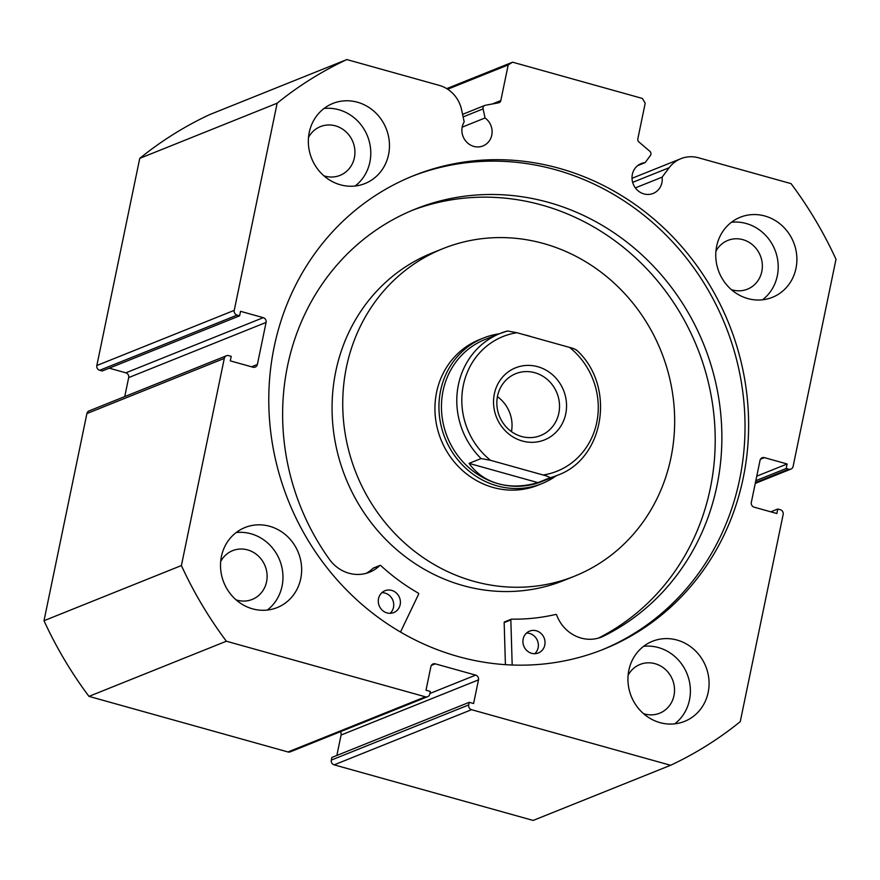 <?xml version="1.0" encoding="UTF-8"?>
<svg xmlns="http://www.w3.org/2000/svg" width="880" height="880" viewBox="0 0 880 880"><rect width="100%" height="100%" fill="white"/><g stroke="black" fill="none" stroke-linecap="round" stroke-linejoin="round"><path stroke-width="1.32" d="M635.349 187.891L662.112 177.155A16.082 14.96 -111.9 0 1 661.914 182.655A16.082 14.96 -111.9 0 1 653.114 193.457A16.082 14.96 -111.9 0 1 637.527 190.311A16.082 14.96 -111.9 0 1 632.346 174.405A16.082 14.96 -111.9 0 1 641.135 163.603A16.082 14.96 -111.9 0 1 645.062 162.657L650.353 155.595A3.135 2.915 68.1 0 0 649.781 151.217L638.935 141.999A3.135 2.915 -111.9 0 1 637.835 138.809L645.205 103.202L642.378 98.439L512.578 62.183L508.2 64.933L447.689 89.221M234.245 310.365A3.927 3.652 68.1 0 0 237.083 315.128L99.671 370.282A3.927 3.652 -111.9 0 1 96.844 365.519L234.245 310.365L277.145 103.213A388.289 361.273 68.1 0 1 346.83 59.565L439.307 85.393A31.009 28.853 -111.9 0 1 461.582 109.736L464.189 121.869A16.082 14.96 68.1 0 0 462.209 126.885A16.082 14.96 68.1 0 0 467.39 142.802A16.082 14.96 68.1 0 0 482.977 145.937A16.082 14.96 68.1 0 0 491.777 135.135A16.082 14.96 68.1 0 0 485.045 117.964L483.098 108.889L463.122 116.908M462.154 127.16L485.045 117.964M411.862 176.385A255.134 237.38 -111.9 0 1 658.185 227.535A255.134 237.38 -111.9 0 1 739.64 479.369A255.134 237.38 -111.9 0 1 601.942 649.913M743.237 477.928A255.134 237.38 -111.9 0 1 603.746 649.198A255.134 237.38 -111.9 0 1 356.367 599.445A255.134 237.38 -111.9 0 1 274.164 346.918A255.134 237.38 -111.9 0 1 413.666 175.648A255.134 237.38 -111.9 0 1 661.034 225.401A255.134 237.38 -111.9 0 1 743.237 477.928M300.74 578.633A43.142 40.139 -111.9 0 1 277.156 607.596A43.142 40.139 -111.9 0 1 235.323 599.181A43.142 40.139 -111.9 0 1 221.419 556.479A43.142 40.139 -111.9 0 1 245.014 527.516A43.142 40.139 -111.9 0 1 286.847 535.931A43.142 40.139 -111.9 0 1 300.74 578.633M236.181 532.543A43.142 40.139 -111.9 0 1 282.062 586.124A43.142 40.139 -111.9 0 1 267.3 610.06M708.169 692.417A43.142 40.139 -111.9 0 1 684.574 721.38A43.142 40.139 -111.9 0 1 642.741 712.965A43.142 40.139 -111.9 0 1 628.848 670.263A43.142 40.139 -111.9 0 1 652.432 641.3A43.142 40.139 -111.9 0 1 694.265 649.715A43.142 40.139 -111.9 0 1 708.169 692.417M643.61 646.327A43.142 40.139 -111.9 0 1 689.491 699.919A43.142 40.139 -111.9 0 1 674.729 723.855M388.564 154.583A43.142 40.139 -111.9 0 1 364.969 183.546A43.142 40.139 -111.9 0 1 323.136 175.131A43.142 40.139 -111.9 0 1 309.243 132.429A43.142 40.139 -111.9 0 1 332.827 103.466A43.142 40.139 -111.9 0 1 374.66 111.881A43.142 40.139 -111.9 0 1 388.564 154.583M324.005 108.493A43.142 40.139 -111.9 0 1 369.886 162.074A43.142 40.139 -111.9 0 1 355.124 186.01M795.982 268.367A43.142 40.139 -111.9 0 1 772.387 297.33A43.142 40.139 -111.9 0 1 730.565 288.915A43.142 40.139 -111.9 0 1 716.661 246.213A43.142 40.139 -111.9 0 1 740.245 217.25A43.142 40.139 -111.9 0 1 782.078 225.665A43.142 40.139 -111.9 0 1 795.982 268.367M731.423 222.277A43.142 40.139 -111.9 0 1 777.304 275.869A43.142 40.139 -111.9 0 1 762.542 299.805M715.924 251.251A26.279 24.453 -111.9 0 1 727.859 240.405A26.279 24.453 -111.9 0 1 753.335 245.531A26.279 24.453 -111.9 0 1 761.805 271.535A26.279 24.453 -111.9 0 1 747.428 289.179A26.279 24.453 -111.9 0 1 731.302 289.586M308.495 137.467A26.279 24.453 -111.9 0 1 320.43 126.61A26.279 24.453 -111.9 0 1 345.917 131.736A26.279 24.453 -111.9 0 1 354.376 157.751A26.279 24.453 -111.9 0 1 340.01 175.384A26.279 24.453 -111.9 0 1 323.884 175.802M628.1 675.301A26.279 24.453 -111.9 0 1 640.035 664.455A26.279 24.453 -111.9 0 1 665.522 669.57A26.279 24.453 -111.9 0 1 673.981 695.585A26.279 24.453 -111.9 0 1 659.615 713.229A26.279 24.453 -111.9 0 1 643.489 713.636M220.682 561.517A26.279 24.453 -111.9 0 1 232.617 550.66A26.279 24.453 -111.9 0 1 258.093 555.786A26.279 24.453 -111.9 0 1 266.563 581.801A26.279 24.453 -111.9 0 1 252.197 599.434A26.279 24.453 -111.9 0 1 236.071 599.852M468.721 704.935A3.927 3.652 68.1 0 0 471.548 709.698L670.582 765.281L533.17 820.435L334.147 764.852A3.927 3.652 -111.9 0 1 331.32 760.089L468.721 704.935L469.26 702.317L473.594 703.516L478.489 679.877L341.088 735.031L336.853 755.458M469.26 702.317L331.859 757.46L331.32 760.089M341.088 735.031A3.927 3.652 68.1 0 0 340.351 731.731M287.991 751.96L425.403 696.806A3.927 3.652 68.1 0 0 427.636 696.696L290.235 751.85A3.927 3.652 -111.9 0 1 287.991 751.96L88.968 696.377A388.289 361.273 -111.9 0 1 44 620.708L86.9 413.556A3.927 3.652 -111.9 0 1 89.045 410.916L226.446 355.762A3.927 3.652 68.1 0 0 224.301 358.402L86.9 413.556M128.678 377.586A3.927 3.652 68.1 0 0 125.851 372.823L263.252 317.669A3.927 3.652 -111.9 0 1 266.079 322.432L128.678 377.586L124.74 396.594M109.197 368.17L125.851 372.823M99.671 370.282L102.201 370.986L239.602 315.832L237.083 315.128M96.844 365.519L139.744 158.367A388.289 361.273 -111.9 0 1 209.418 114.719L346.83 59.565M492.239 103.994L500.819 100.551L508.2 64.933M500.819 100.551A3.135 2.915 -111.9 0 1 498.597 102.806L485.32 105.292A3.135 2.915 68.1 0 0 483.098 108.889M263.252 317.669L240.537 311.322L239.602 315.832M251.537 366.806L257.378 364.463L266.079 322.432M257.378 364.463A3.927 3.652 -111.9 0 1 252.989 367.202L230.274 360.866L231.209 356.356L228.679 355.652A3.927 3.652 68.1 0 0 226.446 355.762M425.403 696.806L226.369 641.223A388.289 361.273 68.1 0 1 181.401 565.554L224.301 358.402M427.636 696.696A3.927 3.652 68.1 0 0 429.781 694.067L430.32 691.438L425.997 690.228L430.892 666.589A3.927 3.652 -111.9 0 1 435.281 663.839L431.343 665.423M429.902 693.484L475.662 675.114L435.281 663.839M475.662 675.114A3.927 3.652 -111.9 0 1 478.489 679.877M670.582 765.281A388.289 361.273 68.1 0 0 740.256 721.633L783.156 514.481A3.927 3.652 68.1 0 0 780.329 509.718L777.799 509.014L770.803 511.83M755.436 482.548L788.722 469.194L786.192 468.49L787.127 463.98L764.412 457.644A3.927 3.652 -111.9 0 0 760.034 460.383L751.322 502.414A3.927 3.652 -111.9 0 0 754.149 507.177L776.864 513.524L777.799 509.014M788.722 469.194A3.927 3.652 68.1 0 0 793.1 466.444L836 259.292A388.289 361.273 68.1 0 0 791.032 183.623L698.555 157.795A31.009 28.853 68.1 0 0 680.867 158.686A31.009 28.853 68.1 0 0 669.174 167.706L662.112 177.155M181.401 565.554L44 620.708M139.744 158.367L277.145 103.213M88.968 696.377L226.369 641.223M446.732 88.616L512.578 62.183M786.192 468.49L755.832 480.678M787.127 463.98L756.756 476.179M637.648 165.638L645.062 162.657M512.182 665.016L510.84 619.916A0.781 0.726 -111.9 0 1 511.555 619.157A207.086 192.676 68.1 0 0 555.753 614.438A0.781 0.726 -111.9 0 1 556.633 614.944A36.102 33.594 68.1 0 0 601.667 637.021A36.102 33.594 68.1 0 0 602.778 636.548A233.552 217.305 68.1 0 0 716.947 485.804A233.552 217.305 68.1 0 0 641.696 254.639A233.552 217.305 68.1 0 0 415.25 209.099A233.552 217.305 68.1 0 0 287.551 365.882A233.552 217.305 68.1 0 0 330.209 560.439L330.22 560.417A36.102 33.594 68.1 0 0 369.578 572.198A36.102 33.594 68.1 0 0 379.775 565.554A0.781 0.726 -111.9 0 1 380.765 565.565A207.086 192.676 68.1 0 0 418.286 593.109A0.781 0.726 -111.9 0 1 418.616 594.165L400.51 632.049M505.417 664.664L504.163 622.6A0.781 0.726 -111.9 0 1 504.614 621.885L511.28 619.201M526.493 633.072A11.77 10.945 -111.9 0 1 538.12 647.746A11.77 10.945 -111.9 0 1 534.776 653.697M544.786 645.073A11.77 10.945 -111.9 0 1 538.351 652.971A11.77 10.945 -111.9 0 1 526.944 650.672A11.77 10.945 -111.9 0 1 523.16 639.023A11.77 10.945 -111.9 0 1 529.584 631.125A11.77 10.945 -111.9 0 1 541.002 633.424A11.77 10.945 -111.9 0 1 544.786 645.073M381.876 592.68A11.77 10.945 -111.9 0 1 393.492 607.354A11.77 10.945 -111.9 0 1 390.159 613.305M400.169 604.681A11.77 10.945 -111.9 0 1 393.734 612.579A11.77 10.945 -111.9 0 1 382.327 610.28A11.77 10.945 -111.9 0 1 378.532 598.631A11.77 10.945 -111.9 0 1 384.967 590.733A11.77 10.945 -111.9 0 1 396.374 593.032A11.77 10.945 -111.9 0 1 400.169 604.681M598.334 638.143A233.552 217.305 68.1 0 0 710.281 488.477A233.552 217.305 68.1 0 0 636.427 258.61A233.552 217.305 68.1 0 0 411.928 210.463M602.778 636.548L600.545 637.439M366.157 573.342A36.102 33.594 68.1 0 0 373.109 568.238A0.781 0.726 -111.9 0 1 373.593 568.04M499.268 333.795A78.441 72.985 68.1 0 0 483.483 338.019L479.479 339.625A78.441 72.985 68.1 0 0 435.105 413.82A78.441 72.985 68.1 0 0 488.917 486.156A78.441 72.985 68.1 0 0 537.922 485.221L541.926 483.615A78.441 72.985 68.1 0 0 556.248 475.75M442.959 248.633L432.278 252.912A176.495 164.219 68.1 0 0 332.442 419.859A176.495 164.219 68.1 0 0 453.519 582.604A176.495 164.219 68.1 0 0 563.772 580.503L574.453 576.213A176.495 164.219 68.1 0 0 674.289 409.266A176.495 164.219 68.1 0 0 553.212 246.532A176.495 164.219 68.1 0 0 442.959 248.633A176.495 164.219 68.1 0 0 343.112 415.58A176.495 164.219 68.1 0 0 464.189 578.314A176.495 164.219 68.1 0 0 574.453 576.213M522.357 441.012A38.83 36.124 -111.9 0 1 494.351 393.888A38.83 36.124 -111.9 0 1 537.735 366.707A38.83 36.124 -111.9 0 1 565.741 413.82A38.83 36.124 -111.9 0 1 522.357 441.012M534.787 372.713A33.341 31.02 68.1 0 0 515.757 373.67A33.341 31.02 68.1 0 0 496.98 406.175A33.341 31.02 68.1 0 0 521.576 436.502A33.341 31.02 68.1 0 0 540.595 435.545A33.341 31.02 68.1 0 0 559.383 403.029A33.341 31.02 68.1 0 0 534.787 372.713M507.485 330.979L500.225 333.41A76.483 71.159 -111.9 0 1 507.485 330.979L516.945 332.717A72.556 67.507 68.1 0 0 463.342 385.231A72.556 67.507 68.1 0 0 490.523 460.306L481.063 458.568A76.483 71.159 -111.9 0 1 500.225 333.41L484.88 339.57A76.483 71.159 68.1 0 0 441.793 414.161A76.483 71.159 68.1 0 0 498.212 483.725A76.483 71.159 68.1 0 0 541.86 481.525L557.205 475.365A76.483 71.159 -111.9 0 1 549.945 477.807C549.252 476.905 546.986 475.97 543.147 475.002A72.556 67.507 68.1 0 0 596.75 422.488A72.556 67.507 68.1 0 0 569.569 347.413C573.408 348.381 575.674 349.316 576.367 350.218M483.483 338.019A78.441 72.985 68.1 0 0 439.285 414.513A78.441 72.985 68.1 0 0 497.156 485.87A78.441 72.985 68.1 0 0 541.926 483.615M531.927 336.897A78.441 72.985 68.1 0 0 528.242 335.764A78.441 72.985 68.1 0 0 524.524 334.829M481.063 458.568L469.051 463.386C476.278 473.451 486.002 480.238 498.212 483.725C510.499 487.08 523.743 486.717 537.933 482.625L549.945 477.807M490.523 460.306L543.147 475.002M469.051 463.386L537.933 482.625M516.945 332.717L569.569 347.413M511.456 431.629A33.341 31.02 68.1 0 0 497.409 396.649M471.548 709.698L334.147 764.852M764.412 457.644L760.474 459.217M632.654 182.369L669.174 167.706M510.84 619.916L504.163 622.6M379.775 565.554L373.109 568.238M790.955 469.084L755.26 483.406M632.016 178.299L680.867 158.686M462.583 114.356L484.803 105.435M379.995 565.411L373.329 568.084M557.205 475.365C604.978 458.645 616.011 385.407 576.389 349.921"/></g></svg>
